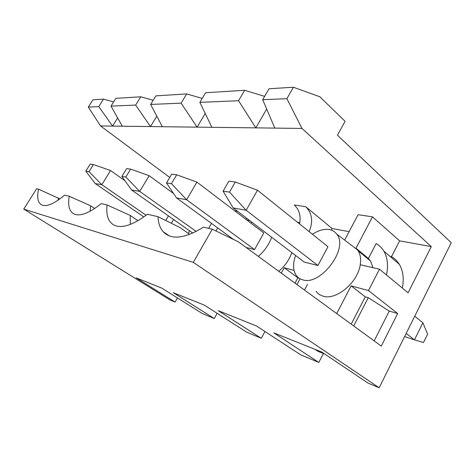 <?xml version="1.0" encoding="UTF-8"?>
<svg xmlns="http://www.w3.org/2000/svg" width="475" height="475" viewBox="0 0 475 475"><rect width="100%" height="100%" fill="white"/><g stroke="black" fill="none" stroke-linecap="round" stroke-linejoin="round"><path stroke-width="0.71" d="M140.766 96.799L115.87 98.355L111.013 106.115L135.648 105.076L140.766 96.799L153.193 100.267M323.428 353.519L318.808 362.425L273.808 332.88L321.753 352.04L367.988 383.076L379.163 387.766L451.25 242.731L337.452 135.227L345.099 121.309L319.776 96.74L293.425 87.234L286.882 98.681L262.711 99.702L269.046 88.766L293.425 87.234M318.808 362.425L300.77 354.855L256.334 325.897L218.298 310.692L261.298 338.283L246.65 332.132L204.25 305.081L173.333 292.725L214.267 318.535L202.13 313.447L161.797 288.111L136.171 277.875L175.085 302.088L177.454 297.944M169.373 235.933L163.091 231.628C159.95 227.964 158.27 222.989 158.044 216.701L147.434 214.255C133.487 224.723 122.627 228.475 114.837 225.506C108.472 222.514 105.877 215.668 107.065 204.957L101.24 203.615C89.585 212.907 80.685 216.44 74.539 214.207C69.397 211.826 67.628 205.835 69.237 196.246L64.558 195.166C54.572 203.532 47.084 206.845 42.109 205.099C37.881 203.152 36.706 197.849 38.57 189.181L36.64 188.735L23.75 209.107L169.919 299.921L175.085 302.088M214.267 318.535L217.164 313.322M261.298 338.283L264.949 331.508M23.75 209.107L193.307 262.366L379.163 387.766M98.776 106.632L88.314 107.077L92.922 99.798L103.497 99.133L98.776 106.632L112.581 126.101L301.975 128.434L286.882 98.681M336.71 313.559L351.126 285.861L368.481 290.569L397.664 313.542L381.306 346.091L238.313 241.781L212.272 229.193L193.307 262.366M212.272 229.193L203.431 227.157C184.644 238.705 171.196 240.196 163.091 231.628M368.481 290.569L379.478 269.2L408.084 292.808L431.294 246.614L301.975 128.434M158.044 216.701L180.037 227.578L189.721 234.365M299.007 278.113L297.867 277.792L284.234 267.728L294.031 270.382M278.795 271.314C284.852 266.131 289.204 259.902 291.858 252.635M281.295 273.137L284.234 267.728M304.487 290.053L307.515 284.382M316.124 291.3C317.787 293.609 320.025 295.207 322.84 296.073C335.688 300.918 357.865 282.678 360.246 264.723L379.478 269.2M331.295 230.102L332.126 228.546L349.113 231.64M365.762 256.292L365.109 256.553M402.343 288.064C404.13 278.653 403.138 270.75 399.35 264.355C397.338 261.06 394.719 258.495 391.501 256.666L399.617 240.843L431.294 246.614M399.617 240.843L372.465 216.849L358.103 214.67L344.63 240.101M332.126 228.546L305.734 206.714C312.188 213.328 313.328 221.629 309.142 231.616M297.421 222.223L299.862 222.662M234.674 210.787L237.619 211.322M169.753 177.436L100.546 125.952L112.581 126.101L117.652 117.942M211.892 127.324L199.868 102.362L238.551 100.724L255.829 127.864L266.677 109.03M238.551 100.724L244.672 90.292L205.627 92.738L199.868 102.362M264.646 96.366L244.672 90.292M262.711 99.702L274.793 128.096M181.112 103.152L186.687 93.919L155.907 95.849L150.634 104.441L181.112 103.152L197.095 127.14L205.224 113.478M202.225 98.426L186.687 93.919M150.634 104.441L162.343 126.712M135.648 105.076L150.48 126.57L156.809 116.191M111.013 106.115L122.301 126.219M113.662 101.888L103.497 99.133M100.546 125.952L88.314 107.077M246.525 218.102L245.925 219.337M305.734 206.714L294.239 204.968C299.28 209.623 301.067 215.959 299.606 223.974M271.676 237.263C268.963 244.678 264.51 251.043 258.317 256.375M250.889 223.113L252.011 222.282M246.103 247.463L254.57 249.589L263.821 232.934L196.923 182.103L186.622 199.726L171.457 183.659L176.706 174.8L196.923 182.103M254.57 249.589L186.622 199.726L176.528 197.938L166.487 182.934L171.689 174.183L176.706 174.8M166.487 182.934L171.457 183.659M233.623 239.513L176.528 197.938M217.639 227.875L216.036 231.01M188.427 233.457L189.424 230.696M208.679 228.368L211.518 223.416M149.162 175.708L139.721 191.419L125.833 177.021L130.637 169.118L149.162 175.708L173.601 193.557M196.193 231.432L139.721 191.419L131.64 189.994L121.867 176.439L126.629 168.625L130.637 169.118M121.867 176.439L125.833 177.021M192.808 233.077L131.64 189.994M173.601 219.551L171.362 223.303M165.727 220.513L168.435 215.905M110.532 170.531L101.828 184.716L89.033 171.659L93.45 164.534L110.532 170.531L125.002 180.791M146.122 215.258L101.828 184.716L95.214 183.546L85.797 171.19L90.179 164.13L93.45 164.534M85.797 171.19L89.033 171.659M143.836 216.927L95.214 183.546M38.57 189.181L59.897 198.894M58.431 197.938L58.015 200.23M69.237 196.246L90.63 205.788L94.703 208.489M90.63 205.788L90.131 211.244M107.065 204.957L130.215 215.436L137.97 220.703M130.209 215.43L130.34 224.402M372.964 267.68L370.583 261.072L368.398 258.477L356.001 248.217L358.144 250.794C360.424 254.475 361.125 259.113 360.246 264.723M368.398 258.477L376.152 243.556C379.341 245.343 381.912 247.879 383.877 251.156C387.564 257.533 388.437 265.478 386.502 274.995M356.001 248.217L372.465 216.849M312.443 234.258C318.476 230.316 324.11 228.754 329.341 229.579C332.423 230.161 334.875 231.663 336.698 234.08C349.238 248.14 320.387 286.579 302.462 279.722C299.784 278.938 297.671 277.442 296.121 275.233C292.891 270.138 292.719 263.56 295.61 255.491M235.279 182.02L228.819 181.224L223.096 191.182L233.219 207.967L304.249 262.075L317.941 265.513L327.976 246.709L257.492 190.22L246.175 210.265L229.496 192.114L235.279 182.02L257.492 190.22M317.941 265.513L246.175 210.265L233.219 207.967M414.717 316.225L422.892 322.774L414.473 339.833L404.587 336.609M406.167 333.432L414.473 339.833L423.492 342.558L427.607 334.18L422.892 322.774M223.096 191.182L229.496 192.114M324.734 354.041L317.989 351.334L315.014 349.351M366.932 257.26L366.641 257.818M390.777 257.04L391.139 256.358M397.664 313.542L389.245 311.066L368.256 297.683L365.263 296.839L351.126 285.861M374.175 340.89L389.245 311.066M351.215 324.14L365.263 296.839M353.727 325.975L368.256 297.683M294.999 283.13L297.867 277.792M296.964 284.567L300.081 278.766M249.767 220.578L246.786 219.99M370.583 261.072L358.144 250.794M399.35 264.355L383.877 251.156M336.698 234.08L357.515 249.886"/></g></svg>

